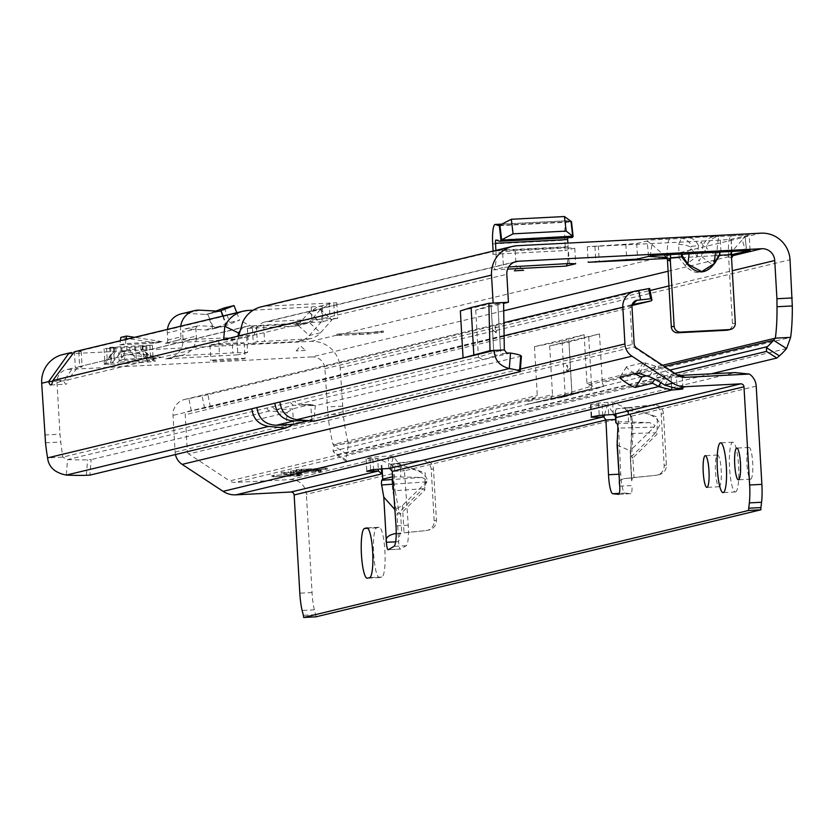 <?xml version="1.0" encoding="UTF-8"?>
<svg xmlns="http://www.w3.org/2000/svg" width="834" height="834" viewBox="0 0 834 834"><rect width="100%" height="100%" fill="white"/><g stroke="black" fill="none" stroke-linecap="round" stroke-linejoin="round"><path stroke-width="0.63" stroke-dasharray="4.17 3.13" d="M107.242 360.444L114.414 350.833L115.947 350.551L111.297 359.464L110.62 362.905A26.479 0.886 176.7 0 0 103.124 363.812A26.479 0.886 176.7 0 0 102.707 363.968A26.479 0.886 176.7 0 0 105.115 364.229L107.242 360.444L106.554 348.435L104.083 348.737L146.805 346.464L142.134 346.079L152.361 345.13L109.754 347.361L115.77 347.434L114.237 347.747L114.498 350.895M305.432 350.436L296.185 350.937L305.432 350.436M495.333 329.784A3.117 0.573 87.1 0 1 495.625 326.594A3.117 0.573 87.1 0 1 496.459 329.513A3.117 0.573 87.1 0 1 495.949 332.714A3.117 0.573 87.1 0 1 495.333 329.784M244.8 358.651A17.128 0.573 176.7 0 0 245.081 358.537A17.128 0.573 176.7 0 0 229.517 358.86A17.128 0.573 176.7 0 0 211.158 360.382A17.128 0.573 176.7 0 0 210.877 360.507A17.128 0.573 176.7 0 0 226.441 360.184A17.128 0.573 176.7 0 0 244.8 358.651M243.903 343.118A17.128 0.573 176.7 0 0 244.185 342.993A17.128 0.573 176.7 0 0 228.62 343.316A17.128 0.573 176.7 0 0 210.262 344.849A17.128 0.573 176.7 0 0 209.98 344.963A17.128 0.573 176.7 0 0 225.545 344.64A17.128 0.573 176.7 0 0 243.903 343.118M109.65 347.403L110.62 362.905L118.053 362.3L121.524 358.641L126.883 349.665L134.774 349.258L148.004 360.768A26.479 0.886 176.7 0 0 118.053 362.3M129.75 347.319L129.927 350.426L122.035 350.833L114.3 360.382L110.244 364.187A26.479 0.886 176.7 0 0 140.185 362.644L147.618 362.039A26.479 0.886 176.7 0 0 155.541 360.924A26.479 0.886 176.7 0 0 153.122 360.715L148.004 360.768M105.115 364.229L110.244 364.187M52.605 381.388L63.937 380.804L56.993 382.483A12.458 12.239 -103.5 0 1 68.513 369.42L311.958 356.9L503.726 310.78M237.971 336.123L238.983 338.708L68.044 379.824A18.692 3.409 87.1 0 1 66.209 384.161A18.692 3.409 87.1 0 1 66.094 384.182A18.692 3.409 87.1 0 1 63.937 380.804L72.61 368.221L66.313 369.733M567.6 368.211A3.117 0.573 -92.9 0 0 566.984 365.282A3.117 0.573 -92.9 0 0 566.474 368.482A3.117 0.573 -92.9 0 0 567.297 371.401A3.117 0.573 -92.9 0 0 567.6 368.211M678.626 244.508A16.2 10.873 -173.3 0 1 690.667 247.125L691.355 248.886A16.2 1.261 -38 0 0 679.116 257.894L678.626 244.508L681.409 238.43L688.269 237.815A16.2 11.29 -95.2 0 1 698.517 245.665L691.657 246.291A16.2 11.29 84.8 0 0 681.409 238.43L669.671 239.035C667.711 240.713 666.939 247.198 667.377 258.498L667.45 259.791M688.269 237.815L715.082 236.439A16.2 14.699 -89.1 0 0 702.843 245.446L701.321 242.006L698.517 245.665L697.245 256.413L699.069 261.084L701.571 256.194A16.2 2.148 -148.4 0 0 711.819 264.055C703.479 274.907 694.545 275.366 685.006 265.431L679.116 257.894L667.377 258.498M359.11 334.069L359.371 332.808L359.777 334.027M669.671 239.035L651.323 239.983L636.707 243.497L587.303 246.728L720.336 240.15L731.199 239.275L745.012 235.959L742.229 239.827L745.784 251.503M521.417 356.139L315.262 405.72L314.022 421.222L311.551 420.044L308.236 420.836M510.533 353.053L482.761 359.735L478.435 357.129L493.77 352.282A3.117 3.086 72.5 0 0 497.033 355.221L482.761 359.735L298.04 404.156A3.117 3.065 -103.5 0 1 295.226 401.217L62.863 457.105L47.569 457.887M236.96 339.292L246.718 336.946L196.219 339.209A18.692 18.369 -103.5 0 1 179.029 355.68L165.757 358.87L237.857 354.836L236.96 339.292L164.861 343.327A3.117 3.065 76.5 0 0 167.738 340.063L167.332 332.943A18.692 18.369 -103.5 0 1 167.457 329.388M167.738 340.063L181.009 336.873A3.117 3.065 -103.5 0 1 178.132 340.136L196.219 339.209A18.692 18.369 -103.5 0 0 196.303 336.092L195.886 328.961L182.625 332.161A3.117 3.065 -103.5 0 1 185.815 328.888L199.086 325.698A3.117 3.065 76.5 0 0 195.886 328.961M733.92 254.109L729.385 254.391L728.614 256.643L728.541 255.35C728.113 244.06 728.874 237.565 730.845 235.897L749.193 234.948L745.012 235.959L746.711 251.305M336.8 302.773L337.697 318.307L334.684 318.713L333.788 303.169L336.8 302.773L266.098 306.141A28.033 27.543 -103.5 0 0 261.157 306.86M711.214 373.82L346.59 461.515L346.256 460.066A62.3 8.121 122.4 0 1 347.09 454.259L348.445 443.719A62.3 11.374 87.1 0 1 343.243 413.956L340.199 367.919A28.033 27.543 76.5 0 0 311.061 341.367L67.617 353.877A28.033 27.543 -103.5 0 0 62.675 354.596M248.105 310.467L78.771 351.197A18.692 0.625 -3.3 0 1 81.2 351.364A18.692 0.625 -3.3 0 1 74.445 352.24L75.341 367.773A18.692 0.625 176.7 0 0 82.097 366.908A18.692 0.625 176.7 0 0 79.668 366.731L78.771 351.197L74.382 351.781M253.15 310.206L322.174 306.286L321.194 306.203L322.091 321.736L323.071 321.82L249.001 326.011A12.458 12.239 76.5 0 0 239.785 331.067M114.321 347.788L106.554 348.435M119.752 344.922L125.371 343.577L162.057 341.69L156.438 343.035L119.752 344.922L120.367 340.72M569.184 263.513L568.288 247.969L574.782 248.209L564.889 250.596A3.117 0.573 -92.9 0 0 565.275 247.344L564.858 240.223A18.692 3.409 87.1 0 1 567.276 220.749A18.692 3.409 87.1 0 1 567.516 220.781L502.047 224.148M568.288 247.969L515.172 250.7L502.61 251.92L496.032 253.505A18.692 3.409 87.1 0 1 493.603 269.841L503.496 267.464L502.61 251.92M493.092 251.076A3.117 0.573 87.1 0 1 492.706 254.307L496.032 253.505A18.692 3.409 87.1 0 0 495.907 250.398M161.379 357.306L124.224 351.406L124.673 359.193L161.379 357.306L155.75 358.662L118.605 352.761L119.053 360.549L155.75 358.662M124.673 359.193L119.053 360.549M337.436 335.289L368.492 333.996L383.432 332.328L367.429 334.142L336.967 335.404L337.363 334.048L368.419 332.756L381.034 331.181L381.107 332.422M667.085 258.477L732.836 254.641M337.697 318.307L266.995 321.684A12.458 12.239 -103.5 0 0 256.632 328.711L253.984 335.101L238.691 335.893M179.029 355.68L232.853 352.907L231.956 337.374M246.718 336.946L247.615 352.48L232.853 352.907M247.615 352.48L237.857 354.836M508.677 266.963L503.496 267.464M493.134 303.055L460.358 310.936M584.134 334.715L534.469 346.663L562.043 341.189L584.134 334.715L586.948 383.463L588.439 384.808L592.557 385.861L565.098 394.023L527.859 401.415L527.703 404.167L589.846 389.165L592.557 385.861M346.59 461.515L336.154 454.895L333.12 451.1A62.3 8.121 122.4 0 1 334.048 445.992L333.152 444.501A62.3 11.374 87.1 0 1 327.95 414.738L324.906 368.701A12.458 12.239 76.5 0 0 311.958 356.9M534.469 346.663L537.284 395.41L534.896 397.682L527.859 401.415M307.861 338.917A18.692 18.369 -103.5 0 0 320.527 332.797L331.755 320.058A9.341 0.99 132.3 0 1 331.901 319.902L320.454 309.466L309.206 312.166L320.652 322.602A9.341 0.99 132.3 0 1 320.506 322.768L309.278 335.497A18.692 18.369 76.5 0 1 296.623 341.627L248.219 343.942L257.31 341.731L307.861 338.917L296.623 341.627M731.741 251.43L730.845 235.897L719.106 236.491C718.074 238.128 717.303 244.612 716.802 255.955A16.2 2.148 31.6 0 1 706.554 248.105L706.867 245.509L702.843 245.446L701.571 256.194L706.554 248.105M731.554 258.029L728.614 256.643L732.492 323.728A6.234 6.119 -103.5 0 1 727.832 330.097M786.577 348.56L347.09 454.259L334.048 445.992L534.896 397.682M550.721 399.132L603.67 386.392L591.806 390.145L550.721 399.132L552.504 394.638L348.445 443.719L333.152 444.501L537.284 395.41M603.67 386.392L602.315 382.66L790.632 337.374M342.399 406.137L327.105 406.929M599.5 333.913L568.996 342.065L549.689 345.891L599.5 333.913L602.315 382.66M549.689 345.891L552.504 394.638M650.145 256.424L651.99 244.466L647.142 240.984L648.581 256.392M381.034 331.181L383.359 331.088L383.432 332.328M383.359 331.088L379.658 331.974L379.731 333.214M336.967 335.404L336.894 334.163L379.658 331.974M730.845 235.897L749.193 234.948L750.089 250.492M651.99 244.466L666.345 257.55M729.385 254.391L742.229 239.827M691.355 248.886L697.245 256.413A16.2 1.261 -38 0 0 685.006 265.431M715.082 236.439L719.106 236.491A16.2 14.699 -89.1 0 0 706.867 245.509M334.684 318.713L322.091 321.736M320.308 309.633L309.08 322.362L297.832 325.062L309.278 335.497L320.527 332.797L309.08 322.362A3.117 3.065 -103.5 0 1 306.975 323.383L295.726 326.084A3.117 3.065 76.5 0 0 297.832 325.062L309.06 312.333A9.341 0.99 132.3 0 0 309.206 312.166L318.181 306.61L330.212 303.712L320.454 309.466A9.341 0.99 132.3 0 0 320.308 309.633L331.755 320.058M295.726 326.084L247.417 328.356L256.413 326.198L306.975 323.383M568.798 339.563L571.843 392.397L568.944 395.67L589.846 389.165M562.043 341.189L565.098 394.023L562.231 397.286L569.497 395.587M568.996 342.065L572.041 394.899M588.762 337.311L591.806 390.145M242.777 321.945L256.632 328.711M68.513 369.42L72.61 368.221M67.617 353.877L71.953 352.511M223.689 339.501L238.983 338.708A9.341 1.71 87.1 0 0 239.118 338.74A9.341 1.71 87.1 0 0 239.17 338.729L253.797 335.205A9.341 1.71 87.1 0 0 253.984 335.101L506.822 274.292M246.801 326.323L78.021 366.918L68.044 379.824L52.751 380.606M78.021 366.918L249.001 326.011M304.285 420.336L311.906 419.982L310.665 404.5L292.671 408.827L287.157 412.486L269.924 410.922L67.544 459.597L66.303 475.088M44.682 434.994L59.975 434.201L60.809 442.02A62.3 11.374 -92.9 0 0 62.863 457.105L67.544 459.597A62.3 3.649 -175.4 0 0 87.612 459.784L91.125 459.628L89.884 475.13M285.916 427.978L287.157 412.486L91.125 459.628M497.804 303.67L500.546 350.655A3.117 3.023 78.8 0 0 503.746 353.606L497.033 355.221A3.117 3.065 76.5 0 1 493.791 352.271L500.515 350.655L497.804 303.67L491.08 305.286L493.791 352.271L491.08 305.286L475.724 310.133L503.611 303.43M475.724 310.133L478.435 357.129M56.993 382.483L59.975 434.201M115.77 347.434L115.947 350.551M126.695 346.558L126.883 349.665M134.597 346.152L134.774 349.258M153.122 360.715L142.385 349.217L140.863 349.54L146.544 358.422L147.618 362.039L146.805 346.464M142.134 346.079L142.312 349.196M140.685 346.433L140.863 349.54M140.185 362.644L136.307 359.245L129.927 350.426M121.847 347.726L122.035 350.833M497.835 303.659L503.6 302.513M165.757 358.87A18.692 18.369 76.5 0 0 183.032 339.282L182.625 332.161M218.685 340.564L219.582 356.097M181.312 313.824A18.692 18.369 -103.5 0 1 186.524 313.355L199.795 310.165M218.769 311.207L205.498 314.397L186.524 313.355M205.498 314.397A6.234 6.119 76.5 0 0 207.749 314.095L212.68 328.867A21.799 21.423 76.5 0 1 204.789 329.941L185.815 328.888M222.751 316.096L225.951 325.677A21.799 21.423 76.5 0 1 218.06 326.74L199.086 325.698M180.728 326.198A18.692 18.369 76.5 0 0 180.603 329.753L167.332 332.943M181.009 336.873L180.603 329.753M223.158 315.992L226.754 325.364L239.619 320.12L229.85 322.466L212.68 328.867M225.951 325.677L213.692 328.513L207.749 314.095M236.773 312.719L239.619 320.12M224.273 307.934L229.85 322.466M215.933 311.051L208.114 313.97L219.707 311.186M124.224 351.406L118.605 352.761M162.057 341.69L134.524 337.311M156.438 343.035L120.847 337.384M125.986 339.365L125.371 343.577M515.172 250.7L516.069 266.244M567.224 263.607A18.692 3.409 -92.9 0 0 568.215 249.793A18.692 3.409 -92.9 0 0 568.079 246.676L567.871 243.101M574.782 248.209L575.679 263.752M499.076 225.67L571.102 221.969L567.516 220.781M499.514 241.203L571.697 237.492L568.11 236.314L495.938 240.025L568.069 236.303A3.117 0.573 87.1 0 1 568.11 236.314M567.673 237.753A3.117 0.573 87.1 0 1 568.069 236.303M315.262 405.72L311.019 404.448L301.137 404.886L314.647 405.772L298.04 404.156M735.515 491.966A24.916 4.545 -92.9 0 0 738.601 466.446A24.916 4.545 -92.9 0 0 732.805 442.218A24.916 4.545 -92.9 0 0 732.648 442.239A24.916 4.545 -92.9 0 0 729.562 467.759A24.916 4.545 -92.9 0 0 735.359 491.987A24.916 4.545 -92.9 0 0 735.515 491.966M750.746 479.164A15.888 2.898 -92.9 0 0 752.706 462.901A15.888 2.898 -92.9 0 0 749.015 447.451A15.888 2.898 -92.9 0 0 748.911 447.462A15.888 2.898 -92.9 0 0 746.941 463.735A15.888 2.898 -92.9 0 0 750.642 479.185A15.888 2.898 -92.9 0 0 750.746 479.164M719.252 486.743A15.888 2.898 -92.9 0 0 721.222 470.47A15.888 2.898 -92.9 0 0 717.521 455.02A15.888 2.898 -92.9 0 0 717.428 455.041A15.888 2.898 -92.9 0 0 715.457 471.304A15.888 2.898 -92.9 0 0 719.158 486.754A15.888 2.898 -92.9 0 0 719.252 486.743M394.211 475.119A3.117 1.616 -176.5 0 1 391.97 473.754L391.98 483.209L393.043 492.404A3.117 1.783 -10.4 0 1 395.108 490.663L394.002 483.011L394.649 467.144A3.117 3.044 -157.2 0 1 392.074 465.737L391.97 473.754L306.38 494.343A15.575 15.304 76.5 0 0 290.201 479.592L235.188 482.417A9.341 9.184 -103.5 0 1 229.684 480.916L665.178 376.176L661.018 382.743M631.776 434.994L631.765 425.538L630.702 416.343A3.117 1.783 169.6 0 0 630.702 416.75L630.702 416.75A3.117 1.783 169.6 0 0 632.109 417.907L632.996 433.451L631.599 456.417L632.87 457.939L630.316 457.981L631.776 434.994A3.117 1.616 -176.5 0 1 631.724 434.639L631.724 434.639A3.117 1.616 -176.5 0 1 632.996 433.451L655.68 432.794L659.882 424.798C657.995 416.708 648.143 412.069 630.337 410.891A3.117 0.553 92.2 0 1 629.941 407.93L657.442 417.031L656.952 434.305L632.87 457.939L633.996 477.517L631.745 478.049L630.17 450.714L654.252 427.081L654.982 425.486L649.749 422.682L628.513 421.879C619.422 421.629 615.284 422.004 616.086 422.994M393.043 492.404L397.026 514.088L400.643 513.796L424.725 490.163L425.215 472.878L397.724 463.777A3.117 0.553 92.2 0 1 397.151 466.967C415.457 468.03 425.58 472.597 427.498 480.686L423.172 488.714L395.108 490.663L399.09 512.337L400.643 513.796L401.769 533.364L400.028 533.729L398.61 541.673A7.787 1.418 87.1 0 0 400.424 549.106L388.185 549.742M392.616 476.777L422.025 477.455L427.258 480.259L426.528 481.854L402.447 505.477L394.878 509.553M306.391 469.448L327.314 467.937L296.143 469.657L308.1 469.031L306.391 469.448L306.432 470.71L307.704 470.689L309.518 470.543L309.445 469.292M309.518 470.543L327.387 469.188L295.215 471.429L297.029 471.283L296.956 470.042M297.926 474.723L296.654 474.744L298.958 474.181L297.686 474.202L271.947 475.484L298.249 474.066L302.064 474.004L297.926 474.723M297.999 475.964L272.009 476.725L298.322 475.317L302.137 475.244L297.999 475.964M303.899 471.888L321.257 470.647L288.324 472.805L300.834 472.044L300.74 470.814L305.505 470.24L321.184 469.406L290.524 471.012L302.481 470.386L300.761 470.803L300.813 472.054L302.085 472.034L303.899 471.888L303.826 470.647M616.441 417.459L616.045 408.868L625.271 407.826L612.604 402.051L598.531 403.01L590.983 404.469A18.692 0.625 176.7 0 0 590.43 404.657A18.692 0.625 176.7 0 0 602.158 404.563L602.774 415.082M388.853 468.468L388.133 456.031A18.692 0.625 176.7 0 0 370.098 457.585A18.692 0.625 176.7 0 0 369.921 457.637L366.084 458.94L377.687 458.544L390.5 464.288L420.951 460.66A9.341 9.184 -103.5 0 1 431.22 469.469L434.18 520.843A9.341 9.184 -103.5 0 1 426.101 530.591L395.253 533.614L400.028 533.729M290.618 473.097L320.944 470.345L294.85 472.868L281.131 472.409L290.618 473.097L290.691 474.337L321.017 471.585L294.923 474.108L281.204 473.649L290.691 474.337M378.97 527.297L376.728 527.839A24.916 4.545 -92.9 0 0 373.632 553.359A24.916 4.545 -92.9 0 0 379.439 577.587A24.916 4.545 -92.9 0 0 379.595 577.566L381.836 577.024A24.916 4.545 -92.9 0 0 384.933 551.503A24.916 4.545 -92.9 0 0 379.126 527.276A24.916 4.545 -92.9 0 0 378.97 527.297L367.054 527.912M315.877 616.837A3.117 0.573 -92.9 0 0 315.596 614.679L314.376 609.821A24.916 4.545 87.1 0 1 312.052 592.557L306.38 494.343M615.617 419.481L404.48 470.751L408.233 525.222A18.692 3.409 -92.9 0 1 406.21 545.728L400.549 549.064A7.787 1.418 87.1 0 1 400.424 549.106M604.504 414.957L607.35 405.23L618.192 419.356L620.736 474.108A18.692 3.409 -92.9 0 0 625.041 493.102L630.921 493.665L618.765 494.291M619.725 486.18L631.964 485.544A7.787 1.418 87.1 0 1 630.952 493.665A7.787 1.418 87.1 0 1 630.921 493.665M632.433 477.84L628.231 478.226L632.433 477.84L631.651 481.103L630.316 457.981A3.117 3.117 0 0 1 630.327 457.616A3.117 1.616 -176.5 0 1 631.599 456.417L655.68 432.794L656.952 434.305M631.765 425.538L630.327 457.616A3.117 1.616 -176.5 0 0 630.368 457.96L631.651 481.103M628.513 421.879L627.71 407.993L650.916 405.355A9.341 9.184 76.5 0 1 661.195 414.154L664.156 465.528A9.341 9.184 76.5 0 1 656.077 475.286L633.996 477.517M658.328 474.744A9.341 9.184 76.5 0 0 666.408 464.986L663.437 413.612A9.341 9.184 76.5 0 0 653.168 404.813L627.491 407.732A18.692 18.369 -103.5 0 1 627.554 407.836L625.552 409.379A3.117 2.971 111.9 0 0 627.939 410.797L632.109 417.907M756.209 386.152L630.702 416.343L625.552 409.379A15.575 15.304 -103.5 0 0 624.562 408.003L625.49 409.379A3.117 3.117 0 0 0 626.959 410.599L627.314 410.735A3.117 2.982 112.1 0 0 628.315 410.943L630.337 410.891L627.939 410.797A3.117 0.553 92.2 0 1 627.554 407.836L629.941 407.93M625.271 407.826L627.491 407.732M390.5 464.288L399.986 462.766L400.779 476.652M381.18 465.362L381.399 468.948M616.045 408.868L627.71 407.993M617.097 445.116L630.17 450.714M619.412 480.665L623.884 478.633L656.077 475.286M615.377 415.196L615.284 409.056L615.648 415.478M391.209 464.121A15.575 15.304 76.5 0 1 392.199 465.508L395.326 463.694A3.117 0.553 -87.8 0 1 394.763 466.873L397.151 466.967L394.763 466.873A3.117 3.044 -157.9 0 1 392.199 465.508L392.074 465.737M402.447 505.477L404.021 532.822L426.101 530.591M399.986 462.766L423.192 460.118A9.341 9.184 -103.5 0 1 433.471 468.927L436.432 520.301A9.341 9.184 -103.5 0 1 428.353 530.049M290.201 479.592L377.687 458.544L378.302 469.188M613.324 414.477L612.604 402.051L735.077 372.589M632.224 304.639A3.117 3.065 76.5 0 0 630.108 307.767L632.224 344.505A3.117 3.065 76.5 0 0 633.631 346.954L674.57 373.924A9.341 9.184 76.5 0 0 677.688 375.227M671.714 388.185L671.099 377.573A17.128 0.573 176.7 0 0 682.285 376.395A17.128 0.573 176.7 0 0 676.426 376.301L671.36 374.685A17.128 2.304 -147.6 0 0 655.753 366.262L645.923 363.155A24.916 3.346 -147.6 0 0 643.243 362.738L626.657 366.731A9.341 1.261 -147.6 0 0 626.501 366.824A9.341 1.261 -147.6 0 0 634.862 373.59M646.538 375.863L658.724 372.934A6.234 0.834 32.4 0 1 665 376.061A17.128 2.304 -147.6 0 0 665.178 376.176L671.099 377.573L235.188 482.417M636.926 348.372L633.631 346.954L188.755 453.946L229.684 480.916M188.755 453.946A3.117 3.065 -103.5 0 1 187.348 451.496L185.231 414.759A3.117 3.065 -103.5 0 1 187.692 411.548L210.356 406.919L632.036 305.505M210.356 406.919L207.947 394.701L649.665 288.46M664.75 385.12L671.36 374.685L674.57 373.924L677.854 375.342M306.359 469.469L306.432 470.71L297.029 471.283M308.1 469.031L308.173 470.282L308.069 469.052M680.064 375.425L676.426 376.301L677.145 388.727M175.442 454.551A15.575 15.304 -103.5 0 1 175.119 452.122L173.003 415.384A15.575 15.304 -103.5 0 1 185.273 399.319L207.947 394.701M389.958 468.583L393.439 456.678L404.48 470.751L392.251 471.377M393.439 456.678L388.133 456.031L602.158 404.563L607.35 405.23M395.65 541.819L398.61 541.673L397.026 514.088A3.117 1.783 -10.4 0 1 399.09 512.337L423.172 488.714L424.725 490.163M623.884 478.633L628.231 478.226M625.896 409.494A3.117 2.982 112.1 0 0 627.314 410.735L630.702 416.75L631.713 425.559L632.808 425.58M110.599 347.455L111.297 359.464M113.612 348.372L114.3 360.382M594.944 246.603L595.81 261.522M478.435 357.161L295.226 401.217M178.132 340.136L164.861 343.327M517.434 245.696L266.098 306.141M311.061 341.367L760.889 233.176M492.706 254.307L564.889 250.596M668.107 271.248L731.898 255.902M514.036 262.272L266.995 321.684M493.603 269.841L507.604 269.121M586.948 383.463L662.582 365.271M588.439 384.808L634.924 373.632M637.03 373.121L664.469 366.522M324.906 368.701L650.072 290.503M668.962 285.958L732.283 270.727M728.541 255.35L716.802 255.955L711.819 264.055M674.935 373.423L336.154 454.895M346.256 460.066L333.35 451.882M333.12 451.1L641.627 376.905M646.277 375.78L669.9 370.098M343.243 413.956L327.95 414.738M340.199 367.919L790.027 259.739M311.165 307.225L312.062 322.768M329.159 302.898L330.055 318.442M598.322 245.79L599.219 261.334M625.844 244.372L626.741 259.916M636.707 243.497L637.603 259.04M731.199 239.275L732.096 254.818M720.336 240.15L721.233 255.694M368.419 332.756L368.492 333.996M377.208 332.099L377.281 333.339M367.356 332.891L367.429 334.142M732.492 323.728L735.296 323.05M691.657 246.291L690.667 247.125M309.06 312.333L320.506 322.768M256.413 326.198L257.31 341.731M247.417 328.356L248.313 343.9M252.41 328.315L253.307 343.848M263.659 325.604L264.555 341.148M529.131 403.854L562.231 397.286L587.355 389.853M86.371 475.286L87.612 459.784M45.526 442.802L60.809 442.02M269.924 410.922A3.117 3.065 -103.5 0 1 267.109 407.982M223.887 339.511L239.17 338.729M238.503 335.998L253.797 335.205M120.836 346.631L121.524 358.641M142.843 345.505L143.531 357.505M149.901 345.443L150.589 357.442M145.846 346.412L146.544 358.422M135.619 347.236L136.307 359.245M506.78 353.011L503.746 353.606A3.117 3.065 76.5 0 1 500.515 350.655L504.32 349.905M183.032 339.282L196.303 336.092M218.06 326.74L204.789 329.941M568.079 246.676L495.99 250.377M492.685 243.935L564.858 240.223M565.275 247.344L493.092 251.055M499.92 225.263L570.998 221.615M310.665 404.5L293.401 405.387L275.408 409.713L272.176 406.763M293.401 405.387L290.169 402.436M303.117 420.472L311.551 420.044M293.568 424.37L292.671 408.827L275.408 409.713M391.98 483.209L394.002 483.011M649.749 422.682L617.191 423.63M426.528 481.854L393.127 484.179M293.964 471.439L293.902 470.199L293.943 471.46M296.654 474.744L296.727 475.995L296.685 474.734M315.867 471.377L315.805 470.136M288.345 472.795L288.272 471.554L288.324 472.805M598.531 403.01L599.25 415.436M369.921 457.637L370.64 470.063M296.466 473.993L296.404 472.753M381.93 465.174L382.149 468.896M397.724 463.777L395.326 463.694A18.692 18.369 76.5 0 0 395.264 463.589M187.348 451.496L632.224 344.505L634.111 343.472M631.995 306.735L630.108 307.767L185.231 414.759M187.692 411.548L632.318 304.608M665 376.061L660.841 382.629M655.753 366.262L649.144 376.687M658.724 372.934L654.763 379.178M626.657 366.731L620.048 377.156M643.243 362.738L636.634 373.163M645.923 363.155L639.313 373.58M293.704 474.139L293.631 472.899M318.192 471.721L318.119 470.48M320.725 471.637L320.652 470.386M299.01 473.91L298.937 472.669M281.256 473.66L281.183 472.419M284.258 473.462L284.185 472.221M372.923 458.804L373.549 469.636M366.147 458.898L366.856 471.335M590.983 404.469L591.702 416.906M607.955 402.28L608.664 414.707M291.4 472.638L291.337 471.398M293.651 472.096L293.578 470.856M290.597 472.252L290.524 471.012M296.028 471.815L295.955 470.574M317.431 470.72L317.358 469.469M321.184 470.678L321.111 469.438M318.932 471.22L318.859 469.98M318.119 470.845L318.046 469.594L318.15 470.835M316.868 470.856L316.805 469.605M307.392 471.335L307.319 470.095M305.578 471.481L305.505 470.24M302.481 470.386L302.544 471.627L302.45 470.397M301.272 471.658L301.199 470.407M295.465 471.95L295.392 470.71M299.813 475.818L299.74 474.577M302.064 475.286L301.991 474.035M298.999 475.443L298.926 474.192L299.031 475.432M297.759 475.453L297.686 474.202M273.291 476.704L273.218 475.463M273.854 476.568L273.781 475.328M298.322 475.317L298.249 474.066M299.281 470.751L299.208 469.5M296.216 470.908L296.143 469.657M301.647 470.47L301.574 469.219M326.115 469.208L326.042 467.968M325.552 469.344L325.479 468.103M313.011 469.99L312.938 468.739M311.207 470.136L311.134 468.885M306.902 470.303L306.829 469.062M301.084 470.595L301.011 469.354M175.119 452.122L520.385 369.087M504.101 335.758L173.003 415.384M635.101 291.139L185.273 399.319M204.559 408.17L202.151 395.942M191.288 410.839L188.88 398.621M625.041 493.102L619.328 493.394M620.736 474.108L618.776 474.212M406.21 545.728L393.982 546.353M408.233 525.222L396.004 525.847M400.549 549.064L388.321 549.7M312.052 592.557L299.813 593.183M314.376 609.821L302.148 610.446M315.596 614.679L303.357 615.304M423.192 460.118L420.951 460.66M650.916 405.355L653.168 404.813M433.471 468.927L431.22 469.469M436.432 520.301L434.18 520.843M664.156 465.528L666.408 464.986M661.195 414.154L663.437 413.612M422.025 477.455L392.804 479.487M654.252 427.081L617.911 428.134M376.728 527.839L367.763 528.297M379.595 577.566L367.356 578.191M381.836 577.024L369.608 577.66M114.237 347.747L114.414 350.853L102.707 363.968M514.349 270.821L518.738 265.89L523.669 270.279M296.185 350.937L300.574 346.006L305.505 350.395M495.949 332.714L492.831 329.805L495.625 326.594M244.185 342.993L245.081 358.537M104.083 348.737L104.98 364.281M50.801 384.964L66.094 384.182M567.297 371.401L570.091 368.19L566.984 365.282M587.303 246.728L588.199 262.272M81.2 351.364L82.097 366.908M322.174 306.286L323.071 321.82M663.874 255.308L669.431 258.978M746.472 251.357L745.075 236.001M747.858 235.271L743.907 237.93M330.212 303.712L318.181 306.61M311.165 338.448L299.917 341.148M307.517 323.3L296.268 326.011M247.323 328.398L248.219 343.942M562.658 397.234L527.703 404.167M516.142 261.553L264.795 321.997M223.825 339.521L239.118 338.74M152.361 345.13L153.258 360.674M142.218 346.131L142.395 349.238L155.541 360.924M209.98 344.963L210.877 360.507M169.052 358.391L182.323 355.201M184.95 328.971L198.221 325.781M224.148 326.188L210.877 329.388M165.413 343.254L178.674 340.063M220.499 311.051L207.239 314.241M567.276 220.749L502.141 224.096M499.003 225.691L571.175 221.98M732.805 442.218L720.566 442.844M749.015 447.451L736.776 448.077M717.521 455.02L705.293 455.656M315.846 471.398L315.773 470.147M630.952 493.665L618.724 494.291M187.567 411.569L632.443 304.577M626.501 366.824L619.891 377.249M321.017 471.585L320.944 470.345M281.204 473.649L281.131 472.409M366.084 458.94L366.804 471.366M590.43 404.657L591.15 417.083M321.257 470.647L321.184 469.406M272.009 476.725L271.947 475.484M302.137 475.244L302.064 474.004M327.387 469.188L327.314 467.937M682.285 376.395L683.004 388.821M184.648 399.455L503.903 322.675M630.796 305.619L633.36 302.44M675.884 374.643L679.616 376.301M429.437 529.861L427.185 530.403M657.161 475.088L659.413 474.546M719.158 486.754L706.919 487.379M750.642 479.185L738.413 479.811M735.359 491.987L723.13 492.613M379.439 577.587L367.2 578.223M379.126 527.276L366.897 527.901"/><path stroke-width="1.25" d="M523.596 270.32L514.349 270.821L523.596 270.32M71.953 352.511L68.972 353.084L48.643 381.597L52.605 381.388M66.303 475.088A62.3 3.649 -175.4 0 0 86.371 475.286L89.884 475.13L285.916 427.978L268.684 426.424L66.303 475.088C54.94 472.857 48.695 467.123 47.569 457.887A62.3 11.374 -92.9 0 1 45.526 442.802L41.7 383.265L48.643 381.597A18.692 3.409 -92.9 0 0 50.801 384.964A18.692 3.409 -92.9 0 0 50.916 384.954A18.692 3.409 -92.9 0 0 52.751 380.606L74.382 351.781L243.163 311.186A28.033 27.543 76.5 0 0 224.784 326.271L238.639 333.037L237.971 336.123M682.702 254.276L715.979 251.972A0.625 0.563 -89.1 0 0 715.509 252.327L689.551 253.661L682.702 254.276L681.712 255.121L688.29 264.409L701.686 271.592L714.634 263.377C706.283 274.198 697.349 274.657 687.81 264.753L681.931 257.216L681.242 255.016L682.306 253.974L670.567 254.578L670.38 261.178L667.45 259.791L666.345 257.55M670.567 254.578L652.219 255.517L637.603 259.04L588.199 262.272L667.085 258.477M304.285 420.336L314.022 421.222L520.176 371.641L521.417 356.139L520.77 355.607A62.3 3.649 -175.4 0 0 510.533 353.053L509.293 368.555L296.8 419.658C286.896 417.99 281.267 412.111 279.932 402.009L494.301 350.447C494.52 359.923 499.514 365.959 509.293 368.555A62.3 3.649 -175.4 0 1 519.53 371.109L520.77 355.607M520.176 371.641L519.53 371.109M792.227 297.957L776.934 298.739L777.007 306.735A62.3 11.374 87.1 0 1 775.339 338.156L790.632 337.374A62.3 11.374 87.1 0 0 792.3 305.953L790.027 259.739A28.033 27.543 -103.5 0 0 760.889 233.176L517.434 245.696A28.033 27.543 76.5 0 0 491.528 275.084L493.134 303.055L503.6 302.513L508.427 302.262L506.822 274.292A12.458 12.239 76.5 0 1 518.331 261.23L514.036 262.272M243.163 311.186A28.033 27.543 76.5 0 1 248.105 310.467L253.15 310.206M667.45 259.791L671.318 326.876A6.234 6.119 -103.5 0 0 677.792 332.776L726.727 330.254A6.234 6.119 -103.5 0 0 727.832 330.097L730.636 329.42A6.234 6.119 -103.5 0 0 735.296 323.05L731.355 254.672L731.741 251.43L750.089 250.492L720.003 252.035L719.617 255.277L719.534 252.379L715.509 252.327L714.238 263.075L719.221 254.975M732.836 254.641L750.089 250.492M731.898 255.902L761.786 248.72L518.331 261.23M507.604 269.121L565.786 266.129L575.679 263.752L569.184 263.513L508.677 266.963M494.301 350.447L490.017 350.634L463.068 357.932L494.301 350.416L504.32 349.936L506.78 353.011L510.533 353.053M473.806 354.533L471.095 307.538L460.358 310.936L463.068 357.932M491.528 275.084L238.691 335.893A9.341 1.71 87.1 0 1 238.503 335.998L223.887 339.511A9.341 1.71 87.1 0 1 223.825 339.521A9.341 1.71 87.1 0 1 223.689 339.501L224.012 339.48M662.582 365.271L775.339 338.156L773.535 340.293A62.3 8.121 122.4 0 1 767.478 346.631L766.498 347.705L766.446 351.416L674.935 373.423M776.934 298.739L774.734 260.521A12.458 12.239 -103.5 0 0 761.786 248.72M730.636 329.42A6.234 6.119 -103.5 0 1 729.541 329.586L680.607 332.099A6.234 6.119 -103.5 0 1 674.133 326.198L670.38 261.178L669.431 258.978L666.627 257.57L648.581 256.392M664.469 366.522L773.535 340.293L786.577 348.56A62.3 8.121 122.4 0 1 779.404 355.889L776.881 358.026L766.446 351.416M776.881 358.026L711.214 373.82M790.632 337.374L786.577 348.56M731.554 258.029L733.92 254.109L746.451 251.368M715.979 251.972L720.003 252.035A0.625 0.563 -89.1 0 0 719.534 252.379M689.165 253.359L687.81 264.753M682.4 256.872L670.192 257.821M238.691 335.893L242.777 321.945A28.033 27.543 -103.5 0 1 261.157 306.86L512.493 246.405M41.7 383.265A28.033 27.543 -103.5 0 1 62.675 354.596L68.972 353.084M239.785 331.067A12.458 12.239 76.5 0 0 238.639 333.037M224.784 326.271L223.689 339.501L52.751 380.606M503.611 303.43L508.427 302.262M503.6 302.513L504.32 349.936M471.095 307.538L488.86 303.274L493.134 303.055M488.86 303.274L490.017 350.634M167.457 329.388A18.692 18.369 -103.5 0 1 181.312 313.824L194.583 310.634A18.692 18.369 76.5 0 0 180.728 326.198M194.583 310.634A18.692 18.369 76.5 0 1 199.795 310.165L218.769 311.207A6.234 6.119 76.5 0 0 221.02 310.905L222.751 316.096M221.02 310.905L223.158 315.992M219.707 311.186L234.041 305.588L236.773 312.719M234.041 305.588L224.273 307.934L215.933 311.051M134.524 337.311L126.476 336.039L120.847 337.384L120.367 340.72M126.476 336.039L125.986 339.365M565.786 266.129A18.692 3.409 -92.9 0 0 567.224 263.607M495.99 250.377L495.907 250.388A18.692 3.409 87.1 0 1 495.907 250.398L495.49 243.257L567.673 239.546A3.117 0.573 87.1 0 1 567.673 237.753M502.047 224.148L495.333 224.492L498.92 225.68A6.234 1.136 -92.9 0 0 499.003 225.691A6.234 1.136 -92.9 0 0 499.326 225.388L511.346 219.269L564.451 216.538L571.509 221.677L573.114 236.47A21.799 3.982 -92.9 0 1 571.978 237.534A21.799 3.982 -92.9 0 1 571.697 237.492M567.871 243.101L567.673 239.546M495.333 224.492A18.692 3.409 -92.9 0 0 495.094 224.461A18.692 3.409 -92.9 0 0 492.685 243.935L493.092 251.055A3.117 0.573 87.1 0 1 493.092 251.076M499.326 225.388L500.942 240.182A21.799 3.982 -92.9 0 1 499.806 241.245A21.799 3.982 -92.9 0 1 499.514 241.203L495.938 240.025A3.117 0.573 -92.9 0 0 495.896 240.015A3.117 0.573 -92.9 0 0 495.49 243.257M499.92 225.263L501.641 239.838L513.066 233.833L566.171 231.101L573.114 236.47M500.942 240.182L572.718 236.178L570.998 221.615M511.346 219.269L513.066 233.833M564.451 216.538L566.171 231.101M308.236 420.836L293.568 424.37L285.916 427.978M723.286 492.592A24.916 4.545 -92.9 0 0 726.372 467.071A24.916 4.545 -92.9 0 0 720.566 442.844A24.916 4.545 -92.9 0 0 720.42 442.864A24.916 4.545 -92.9 0 0 717.323 468.385A24.916 4.545 -92.9 0 0 723.13 492.613A24.916 4.545 -92.9 0 0 723.286 492.592M738.507 479.8A15.888 2.898 -92.9 0 0 740.477 463.527A15.888 2.898 -92.9 0 0 736.776 448.077A15.888 2.898 -92.9 0 0 736.683 448.098A15.888 2.898 -92.9 0 0 734.712 464.361A15.888 2.898 -92.9 0 0 738.413 479.811A15.888 2.898 -92.9 0 0 738.507 479.8M707.024 487.369A15.888 2.898 -92.9 0 0 708.983 471.095A15.888 2.898 -92.9 0 0 705.293 455.656A15.888 2.898 -92.9 0 0 705.189 455.666A15.888 2.898 -92.9 0 0 703.218 471.94A15.888 2.898 -92.9 0 0 706.919 487.379A15.888 2.898 -92.9 0 0 707.024 487.369M615.377 415.196L615.805 422.692L617.191 423.63L617.911 426.56L617.097 445.116L619.412 480.665M394.878 509.553L383.776 497.095L381.378 483.449L381.732 480.259L382.733 479.112L392.616 476.777M677.688 375.227A9.341 9.184 76.5 0 0 680.064 375.425L735.077 372.589L749.391 374.049L685.194 377.343A12.468 12.249 76.5 0 1 677.854 375.342L636.926 348.372A6.234 6.13 76.5 0 1 634.111 343.472L631.995 306.735A6.234 6.13 76.5 0 1 636.905 300.292L650.656 298.749L651.969 300.136L649.665 288.46L635.101 291.139A15.575 15.304 76.5 0 0 622.821 307.204L624.937 343.942A15.575 15.304 76.5 0 0 631.974 356.191L672.902 383.16A21.799 21.423 76.5 0 0 685.725 386.663L740.738 383.838A3.117 3.065 -103.5 0 1 743.98 386.788L616.441 417.459L613.324 414.477L599.25 415.436L591.702 416.906A18.692 0.625 176.7 0 0 591.15 417.083A18.692 0.625 176.7 0 0 602.878 416.99L603.868 417.136L604.504 414.957M396.233 533.52L395.253 533.614C388.091 535.126 385.131 538.013 386.382 542.298A7.787 1.418 -92.9 0 0 388.185 549.742A7.787 1.418 -92.9 0 0 388.321 549.7L393.982 546.353A18.692 3.409 -92.9 0 0 396.004 525.847L392.251 471.377L389.958 468.583L388.853 468.468A18.692 0.625 176.7 0 0 370.817 470.022A18.692 0.625 176.7 0 0 370.64 470.063L366.804 471.366L378.407 470.981L381.763 473.9L381.399 468.948M749.391 374.049A15.575 15.304 -103.5 0 1 756.209 386.152L761.869 484.366A24.916 4.545 87.1 0 1 761.567 502.266L760.942 507.572A3.117 0.573 -92.9 0 0 760.9 509.803L315.877 616.837L303.649 617.462A3.117 0.573 -92.9 0 0 303.357 615.304L302.148 610.446A24.916 4.545 87.1 0 1 299.813 593.183L294.152 494.969A3.117 3.065 76.5 0 0 290.91 492.018L235.897 494.843A21.799 21.423 -103.5 0 1 223.074 491.341L182.146 464.371A15.575 15.304 -103.5 0 1 175.442 454.551M364.489 528.464A24.916 4.545 -92.9 0 0 361.403 553.995A24.916 4.545 -92.9 0 0 367.2 578.223A24.916 4.545 -92.9 0 0 367.356 578.191L369.608 577.66A24.916 4.545 -92.9 0 0 372.694 552.129A24.916 4.545 -92.9 0 0 366.897 527.901A24.916 4.545 -92.9 0 0 366.741 527.932L364.489 528.464L367.763 528.297M603.868 417.136L605.953 419.982L608.507 474.734A18.692 3.409 -92.9 0 0 612.802 493.728L618.682 494.291A7.787 1.418 -92.9 0 0 618.724 494.291A7.787 1.418 -92.9 0 0 619.725 486.18L619.214 481.823M743.98 386.788L749.641 484.992A24.916 4.545 87.1 0 1 749.339 502.892L748.713 508.198A3.117 0.573 -92.9 0 0 748.671 510.439L303.649 617.462M378.302 469.188L378.407 470.981L290.91 492.018M634.862 373.59A9.341 1.261 -147.6 0 0 642.138 376.926L646.538 375.863M632.036 305.505L651.187 300.907L632.568 304.546A3.117 3.065 76.5 0 0 632.224 304.639M651.187 300.907L651.969 300.136M658.391 386.496A17.128 2.304 -147.6 0 0 658.568 386.601L671.818 390.01A17.128 0.573 176.7 0 0 683.004 388.821A17.128 0.573 176.7 0 0 677.145 388.727L664.75 385.12A17.128 2.304 -147.6 0 0 649.144 376.687L639.313 373.58A24.916 3.346 -147.6 0 0 636.634 373.163L620.048 377.156A9.341 1.261 -147.6 0 0 619.891 377.249A9.341 1.261 -147.6 0 0 626.605 382.994A9.341 1.261 -147.6 0 0 635.518 387.351L652.115 383.359A6.234 0.834 32.4 0 1 658.391 386.496L660.841 382.629M661.018 382.743L658.568 386.601L223.074 491.341M602.774 415.082L602.878 416.99L388.853 468.468M235.897 494.843L671.818 390.01L671.714 388.185M392.251 471.377L605.953 419.982L615.617 419.481M760.9 509.803L748.671 510.439M383.776 497.095L386.382 542.298L395.65 541.819M395.253 533.614L396.233 533.645M595.81 261.522L595.841 262.137M314.022 421.222L296.8 419.658M503.726 310.78L668.107 271.248M268.684 426.424C258.79 424.746 253.171 418.856 251.816 408.764L47.569 457.887M251.816 408.764L256.882 407.545C258.623 418.824 265.097 424.725 276.304 425.257L293.568 424.37M279.932 402.009L256.882 407.545M634.924 373.632L637.03 373.121M650.072 290.503L668.962 285.958M732.283 270.727L774.734 260.521M731.355 254.672L719.617 255.277L714.634 263.377M779.404 355.889L766.498 347.705M641.627 376.905L646.277 375.78M669.9 370.098L767.478 346.631M792.3 305.953L777.007 306.735M726.727 330.254L729.541 329.586M677.792 332.776L680.607 332.099M671.318 326.876L674.133 326.198M274.876 403.218C276.627 414.477 283.101 420.378 294.298 420.93L276.304 425.257M294.298 420.93L303.117 420.472M393.127 484.179L381.555 484.981M619.725 486.18L617.118 440.967M382.149 468.896L382.733 479.112M294.152 494.969L381.763 473.9M616.086 422.994L615.648 415.478M632.318 304.608L636.905 300.292M650.656 298.749L648.644 288.564M640.512 299.594L638.698 290.43M672.902 383.16L664.75 385.12M631.974 356.191L182.146 464.371M654.763 379.178L652.115 383.359M642.138 376.926L635.518 387.351M373.549 469.636L373.642 471.231M740.738 383.838L613.324 414.477M685.725 386.663L677.145 388.727M520.385 369.087L624.937 343.942M622.821 307.204L504.101 335.758M619.328 493.394L612.802 493.728M618.776 474.212L608.507 474.734M760.942 507.572L748.713 508.198M761.567 502.266L749.339 502.892M761.869 484.366L749.641 484.992M685.194 377.343L680.064 375.425M392.804 479.487L381.732 480.259M499.806 241.245L571.978 237.534M502.141 224.096L495.094 224.461M503.903 322.675L634.476 291.274"/></g></svg>
